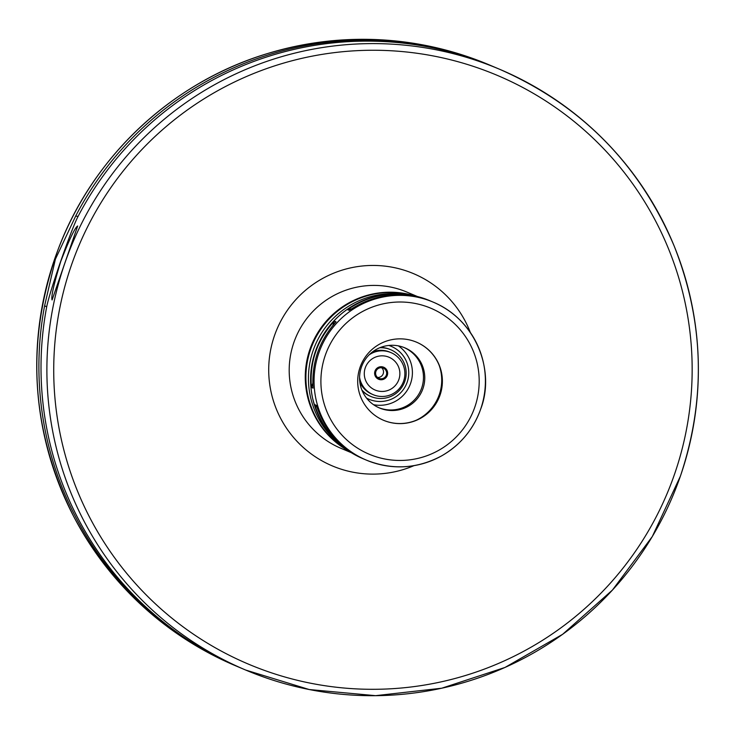 <?xml version="1.0" encoding="UTF-8"?>
<svg xmlns="http://www.w3.org/2000/svg" width="735" height="735" viewBox="0 0 735 735"><rect width="100%" height="100%" fill="white"/><g stroke="black" fill="none" stroke-linecap="round" stroke-linejoin="round"><path stroke-width="1.1" d="M360.554 457.602C337.585 446.375 322.298 428.707 314.69 404.608L316.362 405.316C324.319 429.562 339.607 447.229 362.217 458.309L360.407 457.436M316.987 407.263L314.69 404.608M332.854 325.449L334.351 321.131L336.014 321.838C319.165 340.764 311.511 362.86 313.064 388.126L311.392 387.418L312.807 383.33M347.572 309.656C368.465 295.396 391.406 290.959 416.387 296.352L418.059 297.059C393.427 291.813 370.486 296.251 349.244 310.363L347.572 309.656L351.404 308.921M415.551 296.517L416.387 296.352M311.392 387.418C309.49 362.006 317.143 339.91 334.351 321.131M414.733 295.883A84.791 84.672 112.9 0 0 349.07 451.253M413.731 295.672A84.791 84.672 112.9 0 0 348.215 450.684M440.054 395.081A42.391 42.336 112.9 0 0 416.543 342.188A42.391 42.336 112.9 0 0 361.041 364.753A42.391 42.336 112.9 0 0 383.541 420.282A42.391 42.336 112.9 0 0 440.054 395.081M383.45 420.245A42.391 42.336 112.9 0 0 439.87 395.007A42.391 42.336 112.9 0 0 416.451 342.142M416.377 420.172A44.256 44.192 112.9 0 0 439.346 365.819M422.965 388.567A32.634 32.588 112.9 0 0 386.013 345.873A32.634 32.588 112.9 0 0 367.518 399.28A32.634 32.588 112.9 0 0 422.965 388.567M378.378 407.484A32.616 32.57 112.9 0 0 421.679 388.025A32.616 32.57 112.9 0 0 403.772 347.407M373.527 404.691A32.616 32.57 112.9 0 0 398.388 345.873M391.204 346.341L391.268 346.369A28.702 28.656 112.9 0 0 391.204 346.341A28.702 28.656 112.9 0 0 388.815 345.459A28.702 28.656 112.9 0 1 407.181 382.182A28.702 28.656 112.9 0 1 366.544 398.104A28.702 28.656 112.9 0 0 368.86 399.215A28.702 28.656 112.9 0 0 368.887 399.224M361.886 390.028A25.394 25.358 112.9 0 0 404.783 381.401A25.394 25.358 112.9 0 0 390.708 349.722L389.982 349.419A25.394 25.358 112.9 0 0 380.583 347.425M362.226 390.845A25.394 25.358 112.9 0 0 370.21 396.193L370.936 396.505M390.708 349.722A25.394 25.358 112.9 0 0 379.765 347.747M359.571 377.331A22.831 22.794 112.9 0 0 403.625 381.097A22.831 22.794 112.9 0 0 390.965 352.616L389.706 352.083A22.831 22.794 112.9 0 0 372.599 351.835M359.828 382.044A22.831 22.794 112.9 0 0 371.928 394.135L373.196 394.667M390.965 352.616A22.831 22.794 112.9 0 0 369.043 354.931M398.894 379.462A17.824 17.796 112.9 0 0 378.718 356.153A17.824 17.796 112.9 0 0 368.621 385.315A17.824 17.796 112.9 0 0 398.894 379.462M387.29 375.374A6.523 6.514 112.9 0 0 379.903 366.838A6.523 6.514 112.9 0 0 376.21 377.514A6.523 6.514 112.9 0 0 387.29 375.374M386.371 375.052A5.54 5.54 112.9 0 0 383.293 368.134A5.54 5.54 112.9 0 0 376.035 371.092A5.54 5.54 112.9 0 0 378.975 378.35A5.54 5.54 112.9 0 0 386.371 375.052M377.505 377.432A5.54 5.54 112.9 0 0 381.612 367.721M52.075 299.954C50.945 297.013 53.839 284.169 60.766 261.412C69.366 239.316 75.007 227.51 77.68 225.994L52.084 299.963M46.672 306.973L44.633 305.668L55.41 259.143L75.65 216.118L78.094 216.366M77.754 217.009C70.496 231.332 49.805 291.078 46.746 306.568A326.119 325.669 112.9 0 0 239.794 667.555L245.674 670.044A326.119 325.669 112.9 0 0 680.389 476.161A326.119 325.669 112.9 0 0 499.579 69.255A326.119 325.669 112.9 0 0 72.646 242.862A326.119 325.669 112.9 0 0 245.674 670.044L309.242 689.54L375.585 695.668L441.753 688.208L504.973 667.463L562.661 634.287L612.476 590.021L652.312 536.532L680.399 476.161C706.271 398.563 704.158 321.765 674.059 245.756C639.156 163.896 580.99 105.068 499.579 69.255L493.709 66.775A326.119 325.669 112.9 0 0 77.754 217.009M492.652 66.325A326.119 325.669 112.9 0 0 491.596 65.884A326.119 325.669 112.9 0 0 75.65 216.118M44.633 305.668A326.119 325.669 112.9 0 0 237.681 666.663A326.119 325.669 112.9 0 0 238.737 667.114M417.388 296.508L406.896 292.08A84.791 84.672 112.9 0 0 295.893 337.218A84.791 84.672 112.9 0 0 340.875 448.286L351.367 452.714M470.299 332.413A104.361 104.214 112.9 0 0 334.425 272.869A104.361 104.214 112.9 0 0 276.599 409.698A104.361 104.214 112.9 0 0 413.998 465.641M404.075 294.239A84.791 84.672 112.9 0 0 340.461 444.758M429.653 300.633A85.765 85.655 112.9 0 0 317.364 346.295A85.765 85.655 112.9 0 0 362.869 458.64L366.333 460.11A85.765 85.655 112.9 0 0 480.672 409.11A85.765 85.655 112.9 0 0 433.117 302.103A85.765 85.655 112.9 0 0 320.837 347.756A85.765 85.655 112.9 0 0 366.333 460.11C392.067 470.308 417.168 468.893 441.616 455.875C460.34 445.061 473.358 429.479 480.681 409.119C495.482 371.101 476.262 319.863 433.117 302.103L429.653 300.633C413.456 293.917 396.744 292.218 379.526 295.553C354.527 301.038 335.408 314.736 322.16 336.658C311.291 355.96 308.103 376.449 312.586 398.131C319.569 426.447 336.327 446.614 362.869 458.64M474.828 407.116A79.251 79.141 112.9 0 0 385.103 303.445A79.251 79.141 112.9 0 0 340.195 433.145A79.251 79.141 112.9 0 0 474.828 407.116M674.546 474.158A319.596 319.155 112.9 0 0 312.706 56.053A319.596 319.155 112.9 0 0 131.574 579.134A319.596 319.155 112.9 0 0 674.546 474.158M235.522 665.754C164.125 634.718 110.112 584.83 73.482 516.08C30.429 429.479 25.293 340.645 58.074 249.578C92.812 156.564 172.495 81.989 267.54 53.554C342.868 31.366 416.828 35.17 489.437 64.965A326.119 325.669 112.9 0 0 62.503 238.581A326.119 325.669 112.9 0 0 235.522 665.754L237.681 666.663M489.437 64.965L491.596 65.884"/></g></svg>
